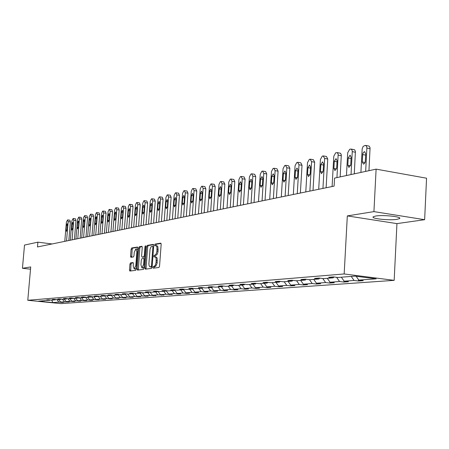 <?xml version="1.0" encoding="UTF-8"?>
<svg xmlns="http://www.w3.org/2000/svg" width="449" height="449" viewBox="0 0 449 449"><rect width="100%" height="100%" fill="white"/><g stroke="black" fill="none" stroke-linecap="round" stroke-linejoin="round"><path stroke-width="0.67" d="M155.085 256.879L156.555 257.204L157.172 258.355L157.099 263.316L155.792 266.246L153.378 266.493L152.946 267.385L153.227 268.182L158.918 267.486L159.547 266.201L161.169 244.284L160.764 243.156L155.051 244.104L154.619 245.002L154.894 245.788L155.781 245.654L156.157 244.245L155.051 244.104M155.219 266.538L154.49 266.627L154.114 268.075M153.782 256.183L154.063 256.974L154.933 256.856L155.326 255.425L154.215 255.285L153.782 256.183M396.899 219.359L399.492 218.624C402.792 216.805 383.373 214.673 375.74 216.025L373.299 216.749C370.229 218.573 389.126 220.65 396.899 219.359M130.519 262.912L129.946 264.13L129.497 269.956L129.862 271.056L135.665 270.343L136.249 269.114L137.854 248.112L137.45 247.029L131.669 247.988L131.097 249.217L130.558 256.239L130.917 257.316L133.409 256.951L133.987 255.717L134.257 252.215L135.901 248.898L136.889 251.799L135.828 265.612L134.195 268.9L133.201 265.954L133.375 263.664L133.005 262.57L130.519 262.912L131.596 263.041L131.018 264.259L130.681 270.955M154.102 266.403L155.388 265.118L156.095 262.311L156.134 258.551L155.73 257.417L154.933 256.856M155.326 255.425L154.215 255.285M154.944 255.178L156.23 253.87L156.931 251.064L156.976 247.326L156.437 246.013L155.781 245.654M30.712 266.947L22.45 268.278L24.51 245.064L37.884 242.174L37.469 246.956L334.107 186.127L334.556 178.113L376.11 169.138L373.927 211.614L347.318 215.907L344.17 273.957L27.782 300.286L30.712 266.947M144.96 268.025L145.353 269.153L151.504 268.395L152.116 267.127L153.732 245.502L153.339 244.391L147.177 245.412L146.57 246.681L144.96 268.025L146.06 268.154L146.178 269.052M143.467 269.383L137.495 270.118L137.119 269.007L138.724 247.966L139.308 246.72L141.878 246.293L142.254 247.388L141.603 255.964L141.979 257.069L143.714 256.817L144.309 255.565L144.988 246.591L145.437 245.704L145.706 246.473L144.067 268.137L143.467 269.383M22.45 268.278L30.515 269.192M347.318 215.907L396.944 223.613L424.642 219.696L373.927 211.614M424.642 219.696L426.55 178.208L376.11 169.138M44.849 300.409L49.873 300.263L46.78 299.949L48.509 299.809L51.613 300.123L55.339 299.831L52.219 299.511L53.987 299.365L57.124 299.685L60.946 299.382L57.792 299.062L59.605 298.916L62.776 299.242L66.693 298.927L63.505 298.602L65.369 298.45L68.568 298.781L72.586 298.462L69.365 298.13L71.279 297.979L74.512 298.31L78.637 297.984L75.381 297.648L77.34 297.491L80.607 297.827L84.844 297.496L81.555 297.154L83.565 296.991L86.865 297.333L91.214 296.991L87.892 296.643L89.957 296.475L93.291 296.823L97.759 296.475L94.397 296.121L96.518 295.947L99.891 296.301L104.482 295.942L101.081 295.582L103.264 295.408L106.671 295.768L111.391 295.391L107.956 295.027L110.201 294.847L113.642 295.218L118.491 294.83L115.023 294.46L117.329 294.275L120.809 294.645L125.799 294.252L122.291 293.876L124.665 293.685L128.184 294.067L133.314 293.657L129.767 293.276L132.208 293.079L135.772 293.466L141.053 293.045L137.467 292.658L139.981 292.456L143.585 292.843L149.023 292.417L145.392 292.018L147.985 291.811L151.627 292.209L157.234 291.766L153.564 291.362L156.23 291.148L159.917 291.553L165.698 291.098L161.982 290.688L164.732 290.464L168.465 290.879L174.425 290.408L170.665 289.987L173.505 289.757L177.276 290.177L183.428 289.695L179.622 289.268L182.552 289.033L186.374 289.459L192.722 288.96L188.872 288.522L191.897 288.28L195.764 288.718L202.319 288.196L198.419 287.758L201.55 287.506L205.462 287.949L212.231 287.416L208.291 286.962L211.524 286.703L215.481 287.158L222.485 286.602L218.495 286.142L221.84 285.873L225.847 286.339L233.093 285.76L229.046 285.295L232.509 285.014L236.567 285.485L244.071 284.896L239.974 284.413L243.56 284.127L247.668 284.61L255.436 283.993L251.294 283.504L255.004 283.207L259.168 283.701L267.217 283.061L263.019 282.561L266.869 282.253L271.084 282.758L279.435 282.095L275.181 281.585L279.177 281.265L283.448 281.781L292.108 281.091L287.803 280.569L291.951 280.238L296.273 280.765L305.275 280.053L300.909 279.514L305.219 279.171L309.602 279.71L318.953 278.969L314.53 278.419L319.009 278.06L323.448 278.616L333.175 277.841L328.696 277.28L333.36 276.91L337.856 277.471L354.923 276.124L376.2 278.835L358.824 280.109L363.219 280.664L358.431 281.007L354.059 280.462L344.147 281.186L348.486 281.725L343.883 282.062L339.562 281.523L330.032 282.225L334.314 282.752L329.886 283.072L325.62 282.55L316.444 283.224L320.676 283.734L316.41 284.043L312.201 283.532L303.361 284.183L307.537 284.683L303.429 284.98L299.27 284.481L290.75 285.109L294.875 285.598L290.913 285.89L286.804 285.396L278.588 286.002L282.662 286.484L278.84 286.759L274.782 286.282L266.852 286.86L270.876 287.338L267.183 287.601L263.176 287.13L255.515 287.697L259.488 288.157L255.924 288.415L251.962 287.955L244.565 288.499L248.488 288.954L245.042 289.201L241.13 288.752L233.974 289.274L237.852 289.723L234.518 289.964L230.651 289.521L223.731 290.026L227.564 290.464L224.337 290.699L220.515 290.262L213.814 290.756L217.608 291.182L214.482 291.412L210.704 290.986L204.216 291.463L207.96 291.884L204.935 292.103L201.203 291.682L194.911 292.142L198.615 292.557L195.68 292.77L191.992 292.361L185.892 292.804L189.557 293.214L186.711 293.416L183.063 293.012L177.147 293.45L180.767 293.848L178.012 294.044L174.403 293.652L168.661 294.073L172.242 294.46L165.995 294.269L160.428 294.673L163.969 295.06L157.84 294.864L152.43 295.262L155.932 295.644L149.915 295.448L144.657 295.835L148.119 296.205L142.215 296.014L137.102 296.391L140.531 296.755L134.728 296.565L129.761 296.929L133.151 297.289L127.449 297.098L122.616 297.451L125.973 297.805L120.371 297.62L115.668 297.962L118.985 298.31L113.479 298.125L108.899 298.462L112.183 298.804L106.767 298.613L102.31 298.944L105.56 299.281L100.234 299.096L95.89 299.416L99.106 299.747L93.869 299.562L89.637 299.876L92.82 300.201L90.838 300.347L87.667 300.016L83.542 300.319L86.691 300.645L81.617 300.46L77.598 300.757L80.713 301.077L75.724 300.897L71.801 301.184L74.888 301.498L69.971 301.318L66.143 301.599L69.197 301.908L60.621 302.003L63.646 302.312L61.895 302.435L58.875 302.132L52.819 302.575L38.631 301.15L44.535 300.684M344.17 273.957L394.166 280.35L60.924 303.614L27.782 300.286M58.718 299.562L60.621 302.003M62.389 299.202L64.359 301.728M50.193 299.977L49.873 300.263M64.218 299.124L66.143 301.599M67.951 298.72L69.971 301.318M55.67 299.539L55.339 299.831M69.859 298.68L71.801 301.184M73.653 298.226L75.724 300.897M61.283 299.09L60.946 299.382M75.634 298.22L77.598 300.757M79.495 297.715L81.617 300.46M67.036 298.624L66.693 298.927M81.561 297.754L83.542 300.319M85.484 297.187L87.667 300.016M72.94 298.147L72.586 298.462M87.634 297.272L89.637 299.876M91.63 296.649L93.869 299.562M78.996 297.665L78.637 297.984M93.863 296.778L95.89 299.416M98.034 296.228L100.234 299.096M85.215 297.159L84.844 297.496M100.262 296.273L102.31 298.944M104.623 295.812L106.767 298.613M91.596 296.649L91.214 296.991M106.828 295.756L108.899 298.462M111.801 295.021L111.391 295.391L113.479 298.125M98.151 296.121L97.759 296.475M113.563 295.206L115.668 297.962M118.261 294.847L120.371 297.62M104.881 295.577L104.482 295.942M120.45 294.611L122.616 297.451M125.316 294.291L127.449 297.098M127.533 293.994L129.761 296.929M132.567 293.719L134.728 296.565M118.918 294.443L118.491 294.83M134.807 293.36L137.102 296.391M140.032 293.13L142.215 296.014M126.236 293.854L125.799 294.252M142.294 292.703L144.657 295.835M147.704 292.518L149.915 295.448M133.768 293.248L133.314 293.657M149.994 292.03L152.43 295.262M155.601 291.895L157.84 294.864M141.519 292.619L141.053 293.045M157.913 291.334L160.428 294.673M163.733 291.249L165.995 294.269M149.5 291.979L149.023 292.417M166.13 290.694L168.661 294.073M172.113 290.587L174.403 293.652M157.722 291.311L157.234 291.766M174.689 290.155L177.147 293.45M180.745 289.908L183.063 293.012M166.203 290.626L165.698 291.098M183.512 289.611L185.892 292.804M189.646 289.201L191.992 292.361M174.942 289.919L174.425 290.408M192.554 288.971L194.911 292.142M198.823 288.477L201.203 291.682M183.967 289.19L183.428 289.695M201.831 288.236L204.216 291.463M208.297 287.725L210.704 290.986M193.272 288.438L192.722 288.96M211.4 287.478L213.814 290.756M218.079 286.95L220.515 290.262M202.892 287.657L202.319 288.196M221.284 286.698L223.731 290.026M228.187 286.153L230.651 289.521M212.826 286.849L212.231 287.416M231.493 285.89L233.974 289.274M238.632 285.323L241.13 288.752M223.097 286.019L222.485 286.602M242.05 285.053L244.565 288.499M249.431 284.47L251.962 287.955M233.721 285.154L233.093 285.76M252.972 284.189L255.515 287.697M260.605 283.588L263.176 287.13M244.722 284.262L244.071 284.896M264.27 283.297L266.852 286.86M272.178 282.668L274.782 286.282M256.115 283.336L255.436 283.993M275.978 282.37L278.588 286.002M284.166 281.719L286.804 285.396M267.918 282.376L267.217 283.061M288.101 281.411L290.75 285.109M296.598 280.737L299.27 284.481M280.159 281.383L279.435 282.095M300.678 280.417L303.361 284.183M309.473 279.693L312.201 283.532M292.866 280.35L292.108 281.091M313.722 279.385L316.444 283.224M322.78 278.532L325.62 282.55M306.055 279.272L305.275 280.053M327.27 278.313L330.032 282.225M336.604 277.314L339.562 281.523M319.767 278.156L318.953 278.969M341.347 277.196L344.147 281.186M351.23 276.416L354.059 280.462M334.022 276.994L333.175 277.841M356.152 276.281L358.824 280.109M396.944 223.613L394.166 280.35M52.118 243.953L37.884 242.174M56.961 299.668L58.875 302.132M52.819 302.575L51.719 300.117M358.504 279.648L358.431 281.007M343.945 280.9L343.883 282.062M329.942 282.095L329.886 283.072M316.461 283.224L316.41 284.043M303.473 284.195L303.429 284.98M290.958 285.132L290.913 285.89M278.885 286.035L278.84 286.759M267.228 286.905L267.183 287.601M255.969 287.747L255.924 288.415M245.087 288.561L245.042 289.201M234.563 289.341L234.518 289.964M224.377 290.105L224.337 290.699M214.521 290.834L214.482 291.412M204.974 291.547L204.935 292.103M195.719 292.232L195.68 292.77M186.745 292.9L186.711 293.416M178.045 293.545L178.012 294.044M169.599 294.174L169.565 294.656M161.399 294.78L161.365 295.251M153.435 295.375L153.401 295.824M145.695 295.947L145.667 296.385M138.174 296.503L138.14 296.929M130.861 297.042L130.827 297.457M123.739 297.569L123.711 297.968M116.813 298.085L116.785 298.473M110.072 298.579L110.039 298.955M103.5 299.068L103.472 299.432M97.102 299.539L97.074 299.893M90.866 299.999L90.838 300.347M84.788 300.448L84.76 300.785M78.861 300.886L78.833 301.212M73.075 301.313L73.047 301.633M67.429 301.728L67.406 302.037M61.923 302.138L61.895 302.435M156.05 255.318L156.998 254.594L157.852 252.495L158.042 251.204L156.931 251.064M155.943 245.676L157.234 245.889L157.919 246.843L158.042 251.204M161.068 243.431L156.157 244.245M153.637 244.666L148.271 245.552L147.665 246.821L146.06 268.154M151.049 266.785L151.481 265.898L152.901 246.944L152.626 246.159L151.083 246.782L150.073 249.1L148.894 263.675L149.079 265.527L149.685 266.678L152.132 266.914M151.055 266.975L150.292 266.88M152.132 266.925L151.403 267.015M142.159 246.563L140.391 246.86L139.807 248.106L138.314 270.017M142.995 257.187L144.915 256.912M140.924 264.882L141.951 267.868L143.635 264.523L144.006 259.584L143.624 258.472L141.89 258.714L141.295 259.965L140.924 264.882M142.934 267.986L144.157 266.953M144.786 258.618L143.697 258.484M133.274 262.811L131.596 263.041M135.166 269.018L136.328 268.053M137.731 249.751L136.984 249.032L136.025 248.914M137.764 247.292L132.741 248.129L132.169 249.358L131.725 257.204M368.955 170.687L370.066 147.749L369.185 146.138L365.823 145.459M360.906 172.422L362.169 148.866L363.162 146.385L365.144 145.42L366.412 145.947L366.895 147.732L365.66 171.395M362.697 154.563L362.304 161.988L363.477 164.149L364.56 163.509L365.267 161.904L365.733 153.839L364.566 151.7L363.477 152.346L362.843 153.648L362.697 154.563L365.666 155.118M354.283 173.853L355.412 151.347L354.564 149.764L351.23 149.096M346.454 175.542L347.7 152.772L349.681 149.293L350.596 149.062L351.814 149.584L352.274 151.341L351.028 174.554M348.216 158.026L347.823 165.311L348.946 167.432L350.748 164.637L351.14 157.324L350.024 155.219L348.216 158.026L351.079 158.548M340.162 176.9L341.302 154.81L340.488 153.255L337.188 152.593M332.097 186.543L333.798 156.196L335.717 152.789L337.351 152.677L338.164 154.237L336.946 177.596M334.286 161.354L333.888 168.504L334.965 170.598L336.699 167.859L337.104 160.68L336.026 158.609L334.286 161.354L337.036 161.848M326.12 187.766L327.748 159.008L326.457 156.471L323.667 155.966M318.695 189.287L320.412 159.49L322.264 156.151L323.112 155.943L324.649 158.446L322.938 188.417M320.867 164.564L320.463 171.585L321.501 173.64L323.179 170.962L323.577 163.913L322.545 161.876L320.867 164.564L323.516 165.036M313.015 190.455L314.654 162.207L313.413 159.715L310.641 159.215M305.78 191.936L307.503 162.673L309.305 159.401L310.119 159.193L311.589 161.662L309.872 191.1M307.935 167.657L307.526 174.549L308.53 176.575L310.141 173.948L310.551 167.028L309.557 165.019L307.935 167.657L310.484 168.1M300.375 193.042L302.025 165.294L300.83 162.835L298.08 162.353M293.326 194.49L295.06 165.737L296.8 162.527L297.586 162.33L299 164.766L297.272 193.682M295.459 170.637L295.055 177.411L296.014 179.404L297.575 176.833L297.984 170.036L297.025 168.055L295.459 170.637L297.923 171.063M288.185 195.545L289.841 168.274L288.69 165.849L285.957 165.378M281.31 196.954L283.05 168.695L284.733 165.546L285.497 165.355L286.849 167.758L285.115 196.174M283.426 173.516L283.016 180.172L283.942 182.137L285.452 179.617L285.856 172.932L284.935 170.985L283.426 173.516L285.8 173.92M276.416 197.958L278.077 171.153L276.966 168.762L274.255 168.296M269.703 199.334L271.449 171.552L273.082 168.465L273.817 168.28L275.125 170.648L273.379 198.581M271.797 176.294L271.387 182.838L272.279 184.775L273.738 182.3L274.148 175.733L273.267 173.808L271.797 176.294L274.092 176.676M265.045 200.288L266.712 173.931L265.64 171.574L262.946 171.12M258.495 201.635L260.24 174.313L261.823 171.282L262.536 171.103L263.788 173.437L262.048 200.905M260.566 178.977L260.156 185.415L261.015 187.323L262.429 184.893L262.839 178.433L261.986 176.541L260.566 178.977L262.783 179.347M254.05 202.544L255.722 176.614L254.69 174.296L252.018 173.847M247.652 203.857L249.403 176.979L250.94 174.01L251.631 173.836L252.838 176.137L251.086 203.15M249.706 181.576L249.296 187.907L250.127 189.787L251.496 187.401L251.906 181.048L251.081 179.179L249.706 181.576L251.85 181.924M243.42 204.722L245.092 179.213L244.099 176.928L241.444 176.485M237.167 206.007L238.919 179.561L240.411 176.642L241.079 176.474L242.241 178.747L240.49 205.328M239.205 184.084L238.789 190.314L239.592 192.166L240.917 189.826L241.332 183.574L240.535 181.738L239.205 184.084L241.276 184.421M233.132 206.832L234.805 181.727L233.845 179.471L231.213 179.044M227.02 208.089L228.771 182.064L230.225 179.196L230.865 179.033L231.987 181.273L230.236 207.427M229.035 186.515L228.625 192.649L229.394 194.473L230.685 192.172L231.095 186.021L230.331 184.208L229.035 186.515L231.044 186.835M223.175 208.875L224.842 184.163L223.759 181.957M217.193 210.104L218.944 184.483L220.358 181.665L220.981 181.508L222.059 183.714L220.307 209.464M219.191 188.866L218.781 194.905L219.522 196.707L220.773 194.445L221.189 188.389L220.448 186.599L219.191 188.866L221.133 189.175M213.522 210.856L215.194 186.52L214.151 184.348M207.674 212.057L209.419 186.829L210.794 184.056L211.4 183.905L212.439 186.082L210.693 211.434M209.655 191.145L209.24 197.094L209.958 198.868L211.176 196.651L211.586 190.685L210.873 188.922L209.655 191.145L211.535 191.442M204.172 212.77L205.838 188.81L204.834 186.661M198.447 213.948L200.192 189.102L201.528 186.374L202.112 186.228L203.116 188.378L201.371 213.348M200.406 193.356L199.996 199.21L200.692 200.967L201.87 198.784L202.28 192.913L201.59 191.167L200.406 193.356L202.23 193.642M195.102 214.633L196.769 191.027L195.798 188.906M189.495 215.784L191.24 191.308L192.542 188.625L193.109 188.485L194.08 190.606L192.335 215.2M191.442 195.5L191.027 201.27L191.701 202.999L192.846 200.855L193.255 195.068L192.593 193.351L191.442 195.5L193.205 195.775M186.307 216.435L187.968 193.177L187.031 191.083M180.812 217.563L182.552 193.446L183.821 190.808L184.371 190.673L185.308 192.767L183.568 216.996M182.737 197.582L182.328 203.262L182.979 204.969L184.096 202.858L184.505 197.162L183.86 195.461L182.737 197.582L184.455 197.841M177.77 218.186L179.432 195.264L178.522 193.199M172.382 219.292L174.122 195.523L175.357 192.93L175.89 192.795L176.794 194.866L175.059 218.742M174.296 199.597L173.886 205.199L174.509 206.888L175.598 204.806L176.008 199.193L175.385 197.515L174.296 199.597L175.957 199.85M169.481 219.887L171.136 197.296L170.261 195.253M164.199 220.97L165.934 197.538L167.14 194.984L167.657 194.855L168.532 196.898L166.798 220.437M166.091 201.562L165.687 207.079L166.293 208.746L167.348 206.697L167.758 201.163L167.151 199.508L166.091 201.562L167.707 201.803M161.427 221.537L163.077 199.261L162.229 197.246M156.252 222.597L157.975 199.496L159.154 196.982L159.659 196.858L160.501 198.879L158.772 222.081M158.127 203.464L157.717 208.908L158.306 210.553L159.333 208.538L159.737 203.077L159.154 201.444L158.127 203.464L159.692 203.7M153.597 223.142L155.247 201.18L154.428 199.182M148.524 224.186L150.241 201.405L151.392 198.929L151.88 198.806L152.699 200.798L150.976 223.681M150.381 205.316L149.972 210.682L150.544 212.304L151.543 210.323L151.953 204.94L151.386 203.33L150.381 205.316L151.908 205.541M145.992 224.702L147.631 203.038L146.84 201.068M141.008 225.724L142.726 203.257L143.843 200.815L144.32 200.697L145.111 202.667L143.394 225.235M142.849 207.118L142.445 212.411L142.995 214.01L143.972 212.063L144.376 206.753L143.832 205.159L142.849 207.118L144.331 207.331M138.589 226.217L140.228 204.851L139.459 202.903M133.701 227.222L135.413 205.058L136.502 202.651L136.967 202.538L137.731 204.486L136.019 226.745M135.525 208.869L135.121 214.089L135.654 215.672L136.608 213.752L137.012 208.51L136.479 206.938L135.525 208.869L136.967 209.077M131.394 227.699L133.022 206.613L132.281 204.688M126.59 228.681L128.291 206.809L129.363 204.441L129.812 204.329L130.552 206.254L128.846 228.215M128.397 210.57L127.999 215.722L128.515 217.288L129.441 215.391L129.845 210.227L129.329 208.673L128.397 210.57L129.8 210.772M124.384 229.136L126.012 208.325L125.288 206.422M119.67 230.101L121.365 208.516L122.409 206.181L122.846 206.069L123.565 207.971L121.87 229.647M121.46 212.231L121.062 217.316L121.561 218.859L122.47 216.99L122.869 211.894L122.369 210.357L121.46 212.231L122.83 212.422M117.559 230.533L119.181 209.992L118.48 208.117M112.929 231.482L114.618 210.177L115.64 207.876L116.067 207.769L116.762 209.649L115.067 231.044M114.703 213.842L114.304 218.865L114.792 220.392L115.679 218.551L116.078 213.516L115.595 211.995L114.703 213.842L116.033 214.033M110.914 231.897L112.531 211.619L111.852 209.762M106.362 232.829L108.046 211.793L109.045 209.526L109.461 209.425L110.134 211.283L108.45 232.402M108.125 215.419L107.726 220.375L108.198 221.885L109.062 220.066L109.461 215.099L108.989 213.595L108.125 215.419L109.421 215.599M104.443 233.222L106.048 213.208L105.392 211.367M99.97 234.142L101.642 213.37L102.619 211.137L103.023 211.036L103.674 212.871L102.002 233.721M101.71 216.951L101.317 221.845L101.771 223.333L102.619 221.542L103.012 216.637L102.557 215.155L101.71 216.951L102.973 217.125M98.129 234.518L99.729 214.751L99.094 212.933M93.734 235.416L95.401 214.908L96.355 212.703L96.748 212.602L97.382 214.42L95.716 235.012M95.463 218.444L95.07 223.276L95.514 224.753L96.339 222.985L96.731 218.141L96.288 216.676L95.463 218.444L96.692 218.612M91.978 235.781L93.572 216.255L92.954 214.459M87.65 236.668L89.312 216.412L90.631 214.134L91.248 215.935L89.581 236.269M89.368 219.903L88.975 224.674L89.407 226.133L90.21 224.388L90.603 219.606L90.176 218.152L89.368 219.903L90.563 220.066M85.978 237.01L87.561 217.726L86.96 215.947M81.724 237.88L83.374 217.872L84.665 215.627L85.259 217.406L83.604 237.493M83.419 221.323L83.031 226.038L83.452 227.48L84.238 225.763L84.631 221.031L84.21 219.6L83.419 221.323L84.592 221.48M80.124 238.211L81.701 219.157L81.117 217.4M75.937 239.07L77.582 219.297L78.844 217.086L79.422 218.848L77.772 238.688M77.621 222.71L77.234 227.368L77.638 228.794L78.412 227.099L78.8 222.429L78.395 221.009L77.621 222.71L78.76 222.861M74.411 239.379L75.976 220.554L75.415 218.815M70.291 240.226L71.924 220.695L73.165 218.506L73.726 220.251L72.087 239.856M71.958 224.062L71.576 228.664L71.969 230.073L72.721 228.401L73.108 223.787L72.716 222.384L71.958 224.062L73.075 224.214M68.832 240.524L70.392 221.918L69.848 220.201M64.779 241.354L66.407 222.053L67.614 219.898L68.158 221.621L66.531 240.995M66.435 225.381L66.048 229.933L66.435 231.325L67.17 229.675L67.558 225.112L67.176 223.725L66.435 225.381L67.518 225.527M157.206 262.446L156.095 262.311M157.341 260.633L156.23 260.493M158.177 249.391L157.066 249.251M154.49 266.627L153.378 266.493M147.665 246.821L146.57 246.681M148.271 245.552L147.177 245.412M152.205 265.988L151.481 265.898M153.62 247.034L152.901 246.944M138.202 269.131L137.119 269.007M139.807 248.106L138.724 247.966M140.391 246.86L139.308 246.72M143.108 257.204L142.019 257.069M144.808 256.957L143.714 256.817M145.01 255.649L144.309 255.565M145.689 246.681L144.988 246.591M144.331 264.607L143.635 264.523M144.707 259.668L144.006 259.584M136.507 265.69L135.828 265.612M137.568 251.889L136.889 251.799M131.63 256.368L130.558 256.239M132.169 249.358L131.097 249.217M132.741 248.129L131.669 247.988M130.569 270.085L129.497 269.956M131.018 264.259L129.946 264.13M366.889 148.047L370.105 148.653M365.104 162.499L362.304 161.988M352.269 151.644L355.445 152.239M350.523 165.793L347.823 165.311M338.198 155.113L341.335 155.685M336.492 168.964L333.888 168.504M324.649 158.446L327.748 159.008M322.983 172.023L320.463 171.585M311.589 161.662L314.654 162.207M309.962 174.97L307.526 174.549M299 164.766L302.025 165.294M297.401 177.81L295.055 177.411M286.849 167.758L289.841 168.274M285.289 180.554L283.016 180.172M275.125 170.648L278.077 171.153M273.587 183.203L271.387 182.838M263.788 173.437L266.712 173.931M262.283 185.763L260.156 185.415M252.838 176.137L255.722 176.614M251.356 188.238L249.296 187.907M242.241 178.747L245.092 179.213M240.787 190.634L238.789 190.314M231.987 181.273L234.805 181.727M230.562 192.952L228.625 192.649M222.059 183.714L224.842 184.163M220.655 195.197L218.781 194.905M212.439 186.082L215.194 186.52M211.064 197.375L209.24 197.094M203.116 188.378L205.838 188.81M201.764 199.479L199.996 199.21M194.08 190.606L196.769 191.027M192.744 201.528L191.027 201.27M185.308 192.767L187.968 193.177M183.995 203.515L182.328 203.262M176.794 194.866L179.432 195.264M175.503 205.44L173.886 205.199M168.532 196.898L171.136 197.296M167.258 207.315L165.687 207.079M160.501 198.879L163.077 199.261M159.249 209.133L157.717 208.908M152.699 200.798L155.247 201.18M151.465 210.901L149.972 210.682M145.111 202.667L147.631 203.038M143.893 212.618L142.445 212.411M137.731 204.486L140.228 204.851M136.53 214.291L135.121 214.089M130.552 206.254L133.022 206.613M129.368 215.918L127.999 215.722M123.565 207.971L126.012 208.325M122.397 217.501L121.062 217.316M116.762 209.649L119.181 209.992M115.612 219.045L114.304 218.865M110.134 211.283L112.531 211.619M108.995 220.549L107.726 220.375M103.674 212.871L106.048 213.208M102.557 222.014L101.317 221.845M97.382 214.42L99.729 214.751M96.277 223.439L95.07 223.276M91.248 215.935L93.572 216.255M90.154 224.831L88.975 224.674M85.259 217.406L87.561 217.726M84.182 226.189L83.031 226.038M79.422 218.848L81.701 219.157M78.356 227.514L77.234 227.368M73.726 220.251L75.976 220.554M72.671 228.81L71.576 228.664M68.158 221.621L70.392 221.918M67.12 230.073L66.048 229.933M399.526 217.894L399.492 218.624M151.296 267.02L150.191 266.886M143.074 257.204L141.979 257.069M143.046 267.997L141.951 267.868M144.713 258.607L143.669 258.478M135.272 269.03L134.195 268.9M364.869 151.756L364.566 151.7M350.304 155.27L350.024 155.219M221.306 181.514L223.916 181.94M211.709 183.91L214.302 184.326M202.409 186.234L204.98 186.644M193.39 188.49L195.938 188.889M184.64 190.673L187.166 191.066M176.148 192.801L178.646 193.182M167.898 194.86L170.379 195.236M159.889 196.858L162.347 197.234M152.099 198.806L154.54 199.171M144.533 200.697L146.946 201.057M137.169 202.538L139.56 202.892M130.002 204.329L132.376 204.677M123.032 206.074L125.383 206.411M116.24 207.769L118.575 208.106M109.629 209.425L111.941 209.75M103.186 211.036L105.476 211.356M96.905 212.607L99.173 212.921M90.782 214.134L93.033 214.448M84.81 215.627L87.039 215.935M78.979 217.086L81.19 217.389M73.294 218.506L75.488 218.809M67.743 219.898L69.915 220.19"/></g></svg>

